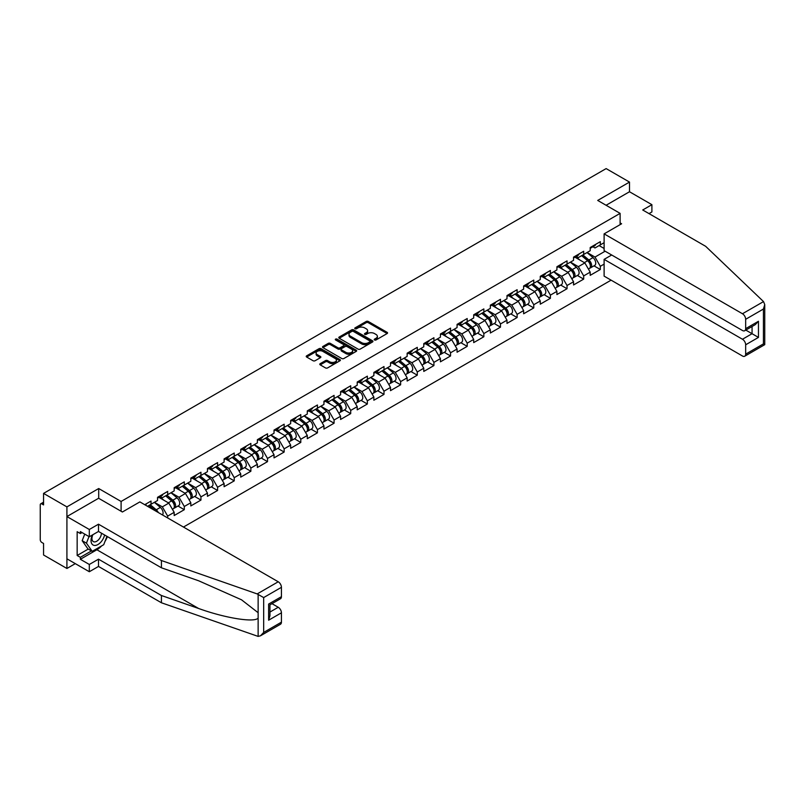 <?xml version="1.0" encoding="UTF-8"?>
<svg xmlns="http://www.w3.org/2000/svg" width="805" height="805" viewBox="0 0 805 805"><rect width="100%" height="100%" fill="white"/><g stroke="black" fill="none" stroke-linecap="round" stroke-linejoin="round"><path stroke-width="1.21" d="M374.536 339.972A1.036 0.594 0 0 0 375.995 339.972L387.125 333.552A1.479 0.855 0 0 0 387.557 332.948A1.479 0.855 0 0 0 387.125 332.344L368.277 321.467A1.479 0.855 0 0 0 366.184 321.467L355.055 327.887A1.036 0.594 0 0 0 356.524 328.732L357.963 327.897A4.739 2.737 0 0 1 364.665 327.897L366.235 328.802A4.739 2.737 0 0 1 367.623 330.744A4.739 2.737 0 0 1 366.235 332.676L364.796 333.512A1.036 0.594 0 0 0 366.265 334.357L367.704 333.522A4.739 2.737 0 0 1 374.406 333.522L375.975 334.427A4.739 2.737 0 0 1 377.364 336.359A4.739 2.737 0 0 1 375.975 338.301L374.536 339.126A1.036 0.594 0 0 0 374.536 339.972L374.536 339.126M320.219 363.659A1.479 0.855 0 0 0 319.786 364.263A1.479 0.855 0 0 0 320.219 364.866L325.502 367.915A1.479 0.855 0 0 0 327.595 367.915L339.952 360.781A1.479 0.855 0 0 0 340.384 360.177A1.479 0.855 0 0 0 339.952 359.573L321.104 348.696A1.479 0.855 0 0 0 319.011 348.696L306.655 355.83A1.479 0.855 0 0 0 306.222 356.434A1.479 0.855 0 0 0 306.655 357.038L313.044 360.721A1.479 0.855 0 0 0 315.137 360.721L320.43 357.672A1.479 0.855 0 0 0 320.863 357.068A1.479 0.855 0 0 0 320.43 356.464L317.261 354.633A3.965 2.284 0 0 1 316.103 353.013A3.965 2.284 0 0 1 318.549 350.9A3.965 2.284 0 0 1 322.865 351.403L335.272 358.567A3.965 2.284 0 0 1 336.43 360.177A3.965 2.284 0 0 1 333.984 362.29A3.965 2.284 0 0 1 329.668 361.797L327.595 360.6A1.479 0.855 0 0 0 325.502 360.6L320.219 363.659L320.219 364.866L325.502 361.837L325.502 360.6M98.703 488.534L66.916 506.888L43.561 493.395L606.135 168.597L629.5 182.081L597.713 200.435L620.112 213.365L121.102 501.465L98.703 488.534L98.703 498.325M358.064 349.118A1.479 0.855 0 0 0 360.167 349.118L372.514 341.984A1.479 0.855 0 0 0 372.946 341.38A1.479 0.855 0 0 0 372.514 340.777L353.667 329.899A1.479 0.855 0 0 0 351.574 329.899L339.217 337.023A1.479 0.855 0 0 0 338.784 337.637A1.479 0.855 0 0 0 339.217 338.241L358.064 349.118M336.027 340.203A1.036 0.594 0 0 1 337.074 340.344L356.213 351.393L343.876 358.517A1.479 0.855 0 0 1 341.783 358.517L322.936 347.639L328.229 344.61L328.229 343.373L322.936 346.432A1.479 0.855 0 0 0 322.503 347.036A1.479 0.855 0 0 0 322.936 347.639L322.936 346.432M328.229 344.61A1.479 0.855 0 0 1 330.322 344.61L330.322 343.373A1.479 0.855 0 0 0 328.229 343.373M330.322 343.373L337.969 347.79A1.479 0.855 0 0 0 340.062 347.79L343.564 345.768A1.479 0.855 0 0 0 343.997 345.154A1.479 0.855 0 0 0 343.564 344.55L335.605 339.962A1.036 0.594 0 0 1 337.074 339.116L356.233 350.175A1.479 0.855 0 0 1 356.665 350.779A1.479 0.855 0 0 1 356.233 351.382L356.233 350.175M121.102 511.256L121.102 501.465M183.46 527.054L611.096 280.16M620.112 213.365L620.112 224.635M147.506 506.305L151.028 504.272L151.028 501.062L144.739 504.695M151.028 504.272L157.539 500.509L157.539 497.309L167.671 491.463L167.671 494.662L174.172 490.909L174.172 487.699L184.305 481.853L184.305 485.053L190.815 481.299L190.815 478.09L200.948 472.243L200.948 475.443L207.459 471.69L207.459 468.49L217.592 462.634L217.592 465.843L224.102 462.08L224.102 458.88L234.235 453.034L234.235 456.234L240.735 452.47L240.735 449.271L250.868 443.424L250.868 446.624L257.379 442.871L257.379 439.661L267.512 433.815L267.512 437.014L274.022 433.261L274.022 430.061L284.155 424.205L284.155 427.405L290.655 423.651L290.655 420.452L300.798 414.595L300.798 417.805L307.299 414.042L307.299 410.842L317.432 404.996L317.432 408.195L323.942 404.442L323.942 401.232L334.075 395.386L334.075 398.586L340.585 394.832L340.585 391.633L350.718 385.776L350.718 388.976L357.219 385.223L357.219 382.023L367.352 376.166L367.352 379.376L373.862 375.613L373.862 372.413L383.995 366.567L383.995 369.767L390.506 366.003L390.506 362.803L400.638 356.957L400.638 360.157L407.149 356.404L407.149 353.194L417.282 347.347L417.282 350.547L423.782 346.794L423.782 343.594L433.915 337.738L433.915 340.948L440.426 337.184L440.426 333.984L450.559 328.128L450.559 331.338L457.069 327.575L457.069 324.375L467.202 318.528L467.202 321.728L473.702 317.975L473.702 314.765L483.845 308.919L483.845 312.119L490.346 308.365L490.346 305.165L500.479 299.309L500.479 302.509L506.989 298.756L506.989 295.556L517.122 289.699L517.122 292.909L523.632 289.146L523.632 285.946L533.765 280.1L533.765 283.3L540.266 279.546L540.266 276.336L550.399 270.49L550.399 273.69L556.909 269.937L556.909 266.737L567.042 260.88L567.042 264.08L573.552 260.327L573.552 257.127L583.685 251.271L583.685 254.481L590.196 250.717L590.196 247.517L600.329 241.671L600.329 244.871L604.112 242.687M604.112 264.11L600.329 266.304L594.996 257.067L587.097 252.508M593.999 265.851L600.329 269.504L600.329 266.304M600.329 269.504L590.196 275.35L590.196 272.15L583.685 275.904L578.352 266.666L570.453 262.118M577.356 275.461L583.685 279.114L583.685 275.904M583.685 279.114L573.552 284.96L573.552 281.76L567.042 285.513L561.709 276.276L553.82 271.718M560.713 285.061L567.042 288.723L567.042 285.513M567.042 288.723L556.909 294.57L556.909 291.37L550.399 295.123L545.066 285.886L537.177 281.327M544.069 294.67L550.399 298.323L550.399 295.123M550.399 298.323L540.266 304.179L540.266 300.969L533.765 304.733L528.432 295.495L520.533 290.937M527.436 304.28L533.765 307.933L533.765 304.733M533.765 307.933L523.632 313.779L523.632 310.579L517.122 314.342L511.789 305.105L503.89 300.547M510.793 313.89L517.122 317.542L517.122 314.342M517.122 317.542L506.989 323.389L506.989 320.189L500.479 323.942L495.145 314.705L487.256 310.146M494.149 323.489L500.479 327.152L500.479 323.942M500.479 327.152L490.346 332.998L490.346 329.798L483.845 333.552L478.502 324.314L470.613 319.756M477.516 333.099L483.845 336.752L483.845 333.552M483.845 336.752L473.702 342.608L473.702 339.408L467.202 343.161L461.869 333.924L453.97 329.366M460.873 342.709L467.202 346.361L467.202 343.161M467.202 346.361L457.069 352.218L457.069 349.008L450.559 352.771L445.225 343.534L437.336 338.975M444.229 352.318L450.559 355.971L450.559 352.771M450.559 355.971L440.426 361.817L440.426 358.617L433.915 362.371L428.582 353.133L420.693 348.575M427.586 361.928L433.915 365.581L433.915 362.371M433.915 365.581L423.782 371.427L423.782 368.227L417.282 371.98L411.949 362.743L404.05 358.185M410.952 371.528L417.282 375.18L417.282 371.98M417.282 375.18L407.149 381.037L407.149 377.837L400.638 381.59L395.305 372.353L387.406 367.794M394.309 381.137L400.638 384.79L400.638 381.59M400.638 384.79L390.506 390.646L390.506 387.436L383.995 391.2L378.662 381.962L370.773 377.404M377.666 390.747L383.995 394.4L383.995 391.2M383.995 394.4L373.862 400.246L373.862 397.046L367.352 400.81L362.019 391.562L354.13 387.014M361.022 400.357L367.352 404.009L367.352 400.81M367.352 404.009L357.219 409.856L357.219 406.656L350.718 410.409L345.385 401.172L337.486 396.613M344.389 409.956L350.718 413.619L350.718 410.409M350.718 413.619L340.585 419.465L340.585 416.266L334.075 420.019L328.742 410.781L320.843 406.223M327.746 419.566L334.075 423.219L334.075 420.019M334.075 423.219L323.942 429.075L323.942 425.865L317.432 429.629L312.099 420.391L304.21 415.833M311.102 429.176L317.432 432.828L317.432 429.629M317.432 432.828L307.299 438.685L307.299 435.475L300.798 439.238L295.455 430.001L287.566 425.443M294.469 438.785L300.798 442.438L300.798 439.238M300.798 442.438L290.655 448.284L290.655 445.085L284.155 448.838L278.822 439.6L270.923 435.042M277.826 448.395L284.155 452.048L284.155 448.838M284.155 452.048L274.022 457.894L274.022 454.694L267.512 458.448L262.178 449.21L254.289 444.652M261.182 457.995L267.512 461.647L267.512 458.448M267.512 461.647L257.379 467.504L257.379 464.304L250.868 468.057L245.535 458.82L237.646 454.262M244.539 467.604L250.868 471.257L250.868 468.057M250.868 471.257L240.735 477.113L240.735 473.904L234.235 477.667L228.902 468.43L221.003 463.871M227.906 477.214L234.235 480.867L234.235 477.667M234.235 480.867L224.102 486.713L224.102 483.513L217.592 487.267L212.258 478.029L204.359 473.471M211.262 486.824L217.592 490.476L217.592 487.267M217.592 490.476L207.459 496.323L207.459 493.123L200.948 496.876L195.615 487.639L187.726 483.081M194.619 496.423L200.948 500.076L200.948 496.876M200.948 500.076L190.815 505.932L190.815 502.733L184.305 506.486L178.972 497.249L171.083 492.69M177.975 506.033L184.305 509.686L184.305 506.486M184.305 509.686L174.172 515.542L174.172 512.332L167.671 516.096L162.338 506.858L154.439 502.3M167.671 517.937L167.671 516.096M160.276 496.554L162.338 497.742L167.671 494.662M162.338 506.858L168.839 503.095L158.887 497.349M174.172 512.332L168.839 503.095M176.909 486.945L178.972 488.132L184.305 485.053M178.972 497.249L185.482 493.495L175.53 487.739M190.815 502.733L185.482 493.495M193.552 477.335L195.615 478.522L200.948 475.443M195.615 487.639L202.125 483.886L192.164 478.14M207.459 493.123L202.125 483.886M210.196 467.725L212.258 468.923L217.592 465.843M212.258 478.029L218.759 474.276L208.807 468.53M224.102 483.513L218.759 474.276M226.839 458.115L228.902 459.313L234.235 456.234M228.902 468.43L235.402 464.666L225.45 458.92M240.735 473.904L235.402 464.666M243.472 448.516L245.535 449.703L250.868 446.624M245.535 458.82L252.046 455.067L242.094 449.311M257.379 464.304L252.046 455.067M260.116 438.906L262.178 440.094L267.512 437.014M262.178 449.21L268.689 445.457L258.727 439.711M274.022 454.694L268.689 445.457M276.759 429.296L278.822 430.484L284.155 427.405M278.822 439.6L285.322 435.847L275.37 430.101M290.655 445.085L285.322 435.847M293.402 419.687L295.455 420.884L300.798 417.805M295.455 430.001L301.966 426.237L292.014 420.492M307.299 435.475L301.966 426.237M310.036 410.087L312.099 411.275L317.432 408.195M312.099 420.391L318.609 416.628L308.647 410.882M323.942 425.865L318.609 416.628M326.679 400.477L328.742 401.665L334.075 398.586M328.742 410.781L335.252 407.028L325.29 401.272M340.585 416.266L335.252 407.028M343.322 390.868L345.385 392.055L350.718 388.976M345.385 401.172L351.886 397.418L341.934 391.673M357.219 406.656L351.886 397.418M359.956 381.258L362.019 382.456L367.352 379.376M362.019 391.562L368.529 387.809L358.577 382.063M373.862 397.046L368.529 387.809M376.599 371.658L378.662 372.846L383.995 369.767M378.662 381.962L385.172 378.199L375.211 372.453M390.506 387.436L385.172 378.199M393.243 362.049L395.305 363.236L400.638 360.157M395.305 372.353L401.806 368.599L391.854 362.844M407.149 377.837L401.806 368.599M409.886 352.439L411.949 353.626L417.282 350.547M411.949 362.743L418.449 358.99L408.497 353.244M423.782 368.227L418.449 358.99M426.519 342.829L428.582 344.027L433.915 340.948M428.582 353.133L435.092 349.38L425.141 343.634M440.426 358.617L435.092 349.38M443.163 333.22L445.225 334.417L450.559 331.338M445.225 343.534L451.736 339.77L441.774 334.025M457.069 349.008L451.736 339.77M459.806 323.62L461.869 324.807L467.202 321.728M461.869 333.924L468.369 330.161L458.417 324.415M473.702 339.408L468.369 330.161M476.449 314.01L478.502 315.198L483.845 312.119M478.502 324.314L485.013 320.561L475.061 314.805M490.346 329.798L485.013 320.561M493.083 304.401L495.145 305.588L500.479 302.509M495.145 314.705L501.656 310.951L491.694 305.206M506.989 320.189L501.656 310.951M509.726 294.791L511.789 295.988L517.122 292.909M511.789 305.105L518.299 301.342L508.337 295.596M523.632 310.579L518.299 301.342M526.369 285.191L528.432 286.379L533.765 283.3M528.432 295.495L534.933 291.732L524.981 285.986M540.266 300.969L534.933 291.732M543.003 275.582L545.066 276.769L550.399 273.69M545.066 285.886L551.576 282.132L541.624 276.377M556.909 291.37L551.576 282.132M559.646 265.972L561.709 267.159L567.042 264.08M561.709 276.276L568.219 272.523L558.257 266.777M573.552 281.76L568.219 272.523M576.289 256.362L578.352 257.56L583.685 254.481M578.352 266.666L584.853 262.913L574.901 257.167M590.196 272.15L584.853 262.913M592.933 246.763L594.996 247.95L600.329 244.871M594.996 257.067L605.129 251.21M599.101 245.575L604.112 248.473M649.021 213.617L651.899 211.946L651.899 204.681L629.5 191.751L629.5 182.081M66.916 506.888L66.916 568.471L43.561 554.987L43.561 543.466L41.85 542.479A2.264 1.308 -120 0 1 40.25 539.712L40.25 504.856A2.264 1.308 -120 0 1 40.723 503.819A2.264 1.308 -120 0 1 41.85 503.93L43.561 504.916L43.561 493.395M66.916 568.471L75.288 563.641M374.949 340.123L375.975 339.529A4.739 2.737 0 0 0 377.364 337.597L377.364 336.359M367.623 330.744L367.623 331.972A4.739 2.737 0 0 1 366.235 333.904L365.208 334.498M387.125 332.344L387.125 333.552L368.277 322.694A1.479 0.855 0 0 0 366.184 322.694L355.468 328.873M372.514 340.777L372.514 341.984L353.667 331.127A1.479 0.855 0 0 0 351.574 331.127L339.237 338.251M369.898 341.803A1.036 0.594 0 0 0 369.898 340.958L353.355 331.408A1.036 0.594 0 0 0 351.886 331.408L350.376 332.284A4.739 2.737 0 0 0 348.988 334.216A4.739 2.737 0 0 0 350.376 336.148L361.676 342.678A4.739 2.737 0 0 0 368.378 342.678L369.898 341.803L369.898 343.031A1.036 0.594 0 0 0 370.199 342.608L370.199 341.38M348.988 334.216L348.988 335.454A4.739 2.737 0 0 0 350.376 337.386L350.376 336.148M369.898 343.031L368.378 343.916A4.739 2.737 0 0 1 361.676 343.916L350.376 337.386M330.322 344.61L337.969 349.018A1.479 0.855 0 0 0 340.062 349.018L343.564 346.995A1.479 0.855 0 0 0 343.997 346.392L343.997 345.154M345.898 352.369A3.965 2.284 0 0 0 350.215 352.862A3.965 2.284 0 0 0 352.66 350.749A3.965 2.284 0 0 0 351.493 349.129L347.126 346.613A1.479 0.855 0 0 0 345.033 346.613L341.521 348.635A1.479 0.855 0 0 0 341.089 349.239A1.479 0.855 0 0 0 341.521 349.843L345.898 352.369L345.898 353.596A3.965 2.284 0 0 0 350.215 354.099A3.965 2.284 0 0 0 352.66 351.986L352.66 350.749M341.089 349.239L341.089 350.467A1.479 0.855 0 0 0 341.521 351.071L341.521 349.843M345.898 353.596L341.521 351.071M336.43 360.177L336.43 361.415A3.965 2.284 0 0 1 333.984 363.528A3.965 2.284 0 0 1 329.668 363.025L327.595 361.837A1.479 0.855 0 0 0 325.502 361.837M316.103 353.013L316.103 354.25A3.965 2.284 0 0 0 317.261 355.87L317.261 354.633M320.41 357.682L317.261 355.87M339.931 360.801L321.104 349.923A1.479 0.855 0 0 0 319.011 349.923L306.675 357.048M588.918 261.685L588.173 261.253M589.874 268.035A4.981 2.878 -120 0 0 590.598 267.813A4.981 2.878 -120 0 0 591.494 264.332A4.981 2.878 -120 0 0 588.898 259.995L582.901 254.933M590.598 267.813L594.704 265.439A4.981 2.878 -120 0 0 595.599 261.957A4.981 2.878 -120 0 0 593.013 257.62L587.006 252.559M581.743 255.598L588.586 261.373A3.019 1.741 60 0 1 590.216 265.097M588.415 269.071L589.32 268.548A4.981 2.878 -120 0 0 590.216 265.066A4.981 2.878 -120 0 0 587.62 260.729L581.623 255.668M579.892 260.045L575.837 256.624M591.524 246.743A4.981 2.878 60 0 1 590.598 248.101A4.981 2.878 60 0 1 590.196 248.272M595.63 244.378A4.981 2.878 60 0 1 594.704 245.736L590.598 248.101M92.374 534.993A9.801 5.665 120 0 0 94.497 545.448A9.801 5.665 120 0 0 104.6 534.983M92.897 534.691A6.712 3.874 120 0 0 93.34 541.594A6.712 3.874 120 0 0 94.326 541.896A6.712 3.874 120 0 0 101.44 533.162M106.954 536.351L103.714 544.703L92.203 551.355L87.936 548.889L82.17 540.698L84.736 534.107M92.203 551.355L86.447 543.154L89.003 536.573M82.17 540.698L86.447 543.154M763.522 301.593L764.75 304.582L763.422 309.04L745.661 319.293A4.528 2.616 -120 0 0 742.462 313.749L763.522 301.593L705.663 246.32L642.722 209.984L651.899 204.681M611.689 255.004L604.112 259.371L604.112 276.125L742.462 356.001A4.528 2.616 -120 0 0 744.726 356.223A4.528 2.616 -120 0 0 745.661 354.15L745.661 344.792A4.528 2.616 -120 0 0 742.462 339.247L752.061 333.703L758.461 337.406L745.661 344.792M604.112 259.371L742.462 339.247M620.112 222.915L621.601 223.78L604.112 233.873L604.112 250.627L742.462 330.503A4.528 2.616 -120 0 0 744.726 330.724A4.528 2.616 -120 0 0 745.661 328.661L745.661 319.293M604.112 233.873L742.462 313.749M629.5 191.751L606.085 205.265M745.812 330.1L752.061 333.703L752.061 326.488M745.661 328.661L758.461 321.265L755.261 324.646L744.726 330.724M745.661 354.15L763.422 343.896L764.096 344.288M101.591 545.931A16.975 9.801 -60 0 1 96.892 549.755L80.359 559.294L89.315 564.466L98.492 559.173L161.433 595.509L161.433 602.774L258.133 636.403L260.468 635.809L263.668 632.428L281.428 622.174A4.528 2.616 60 0 1 280.492 624.247L260.468 635.809M161.433 595.509L198.624 608.489C225.048 618.089 254.662 622.859 258.133 618.069L258.133 612.706L241.51 599.795L198.624 580.767L161.433 567.797L98.492 531.461L89.315 536.754L80.359 531.582L80.359 533.554L77.159 531.702L77.159 555.48L80.359 557.322L91.458 550.922M89.315 564.466L89.315 571.731L66.916 558.801L66.916 516.558L98.602 498.265L122.39 512L139.879 501.897L278.228 581.774A4.528 2.616 60 0 1 281.428 587.318L281.428 596.676A4.528 2.616 60 0 1 280.492 598.749L269.957 604.837L269.957 615.745L268.629 620.202L268.629 604.072C270.359 605.068 270.359 605.068 268.629 604.072L281.428 596.676M98.492 559.173L98.492 566.438L89.315 571.731M161.433 602.774L98.492 566.438M281.428 587.318L263.668 597.572L257.177 593.929L161.433 560.532L98.492 524.196L89.315 529.489L89.315 536.754M89.315 529.489L66.916 516.558M80.359 559.294L80.359 557.322M98.492 524.196L98.492 531.461M161.433 560.532L161.433 567.797M269.957 612.052L278.228 607.272A4.528 2.616 60 0 1 281.428 612.816L281.428 622.174M278.228 607.272L271.979 603.659M107.377 536.583A16.975 9.801 -60 0 1 104.962 541.483M82.07 532.568L80.359 533.554M77.159 555.48L88.258 549.07M572.285 271.295L571.53 270.862M573.24 277.645A4.981 2.878 -120 0 0 573.955 277.413A4.981 2.878 -120 0 0 574.851 273.942A4.981 2.878 -120 0 0 572.264 269.605L566.257 264.533M573.955 277.413L578.071 275.048A4.981 2.878 -120 0 0 578.956 271.567A4.981 2.878 -120 0 0 576.37 267.23L570.363 262.168M565.1 265.207L571.952 270.983A3.019 1.741 60 0 1 573.583 274.696M571.771 278.681L572.677 278.158A4.981 2.878 -120 0 0 573.573 274.676A4.981 2.878 -120 0 0 570.987 270.339L564.979 265.278M563.248 269.655L559.193 266.234M555.641 280.905L554.897 280.472M556.597 287.254A4.981 2.878 -120 0 0 557.322 287.023A4.981 2.878 -120 0 0 558.217 283.551A4.981 2.878 -120 0 0 555.621 279.214L549.614 274.143M557.322 287.023L561.427 284.658A4.981 2.878 -120 0 0 562.323 281.176A4.981 2.878 -120 0 0 559.727 276.84L553.719 271.778M548.457 274.817L555.309 280.593A3.019 1.741 60 0 1 556.939 284.306M555.128 288.291L556.044 287.767A4.981 2.878 -120 0 0 556.929 284.286A4.981 2.878 -120 0 0 554.343 279.949L548.336 274.887M546.605 279.255L542.55 275.843M538.998 290.514L538.253 290.082M539.954 296.854A4.981 2.878 -120 0 0 540.678 296.632A4.981 2.878 -120 0 0 541.574 293.151A4.981 2.878 -120 0 0 538.978 288.814L532.98 283.752M540.678 296.632L544.784 294.258A4.981 2.878 -120 0 0 545.679 290.786A4.981 2.878 -120 0 0 543.083 286.449L537.086 281.378M531.823 284.417L538.666 290.202A3.019 1.741 60 0 1 540.296 293.916M538.495 297.89L539.4 297.367A4.981 2.878 -120 0 0 540.296 293.895A4.981 2.878 -120 0 0 537.7 289.559L531.692 284.487M529.962 288.864L525.917 285.453M522.354 300.114L521.61 299.691M523.31 306.464A4.981 2.878 -120 0 0 524.035 306.242A4.981 2.878 -120 0 0 524.93 302.761A4.981 2.878 -120 0 0 522.344 298.424L516.337 293.362M524.035 306.242L528.14 303.867A4.981 2.878 -120 0 0 529.036 300.386A4.981 2.878 -120 0 0 526.45 296.049L520.443 290.987M515.18 294.026L522.032 299.802A3.019 1.741 60 0 1 523.653 303.525M521.851 307.5L522.757 306.977A4.981 2.878 -120 0 0 523.653 303.505A4.981 2.878 -120 0 0 521.056 299.168L515.059 294.097M513.328 298.474L509.273 295.053M505.721 309.724L504.977 309.291M506.677 316.073A4.981 2.878 -120 0 0 507.402 315.852A4.981 2.878 -120 0 0 508.287 312.37A4.981 2.878 -120 0 0 505.701 308.033L499.694 302.972M507.402 315.852L511.507 313.477A4.981 2.878 -120 0 0 512.403 309.995A4.981 2.878 -120 0 0 509.807 305.659L503.799 300.597M498.537 303.636L505.389 309.412A3.019 1.741 60 0 1 507.019 313.125M505.208 317.11L506.114 316.586A4.981 2.878 -120 0 0 507.009 313.105A4.981 2.878 -120 0 0 504.423 308.768L498.416 303.706M496.685 308.084L492.63 304.662M574.891 256.352A4.981 2.878 60 0 1 573.955 257.711A4.981 2.878 60 0 1 573.552 257.882M578.996 253.978A4.981 2.878 60 0 1 578.071 255.336L573.955 257.711M558.247 265.962A4.981 2.878 60 0 1 557.322 267.32A4.981 2.878 60 0 1 556.909 267.481M562.353 263.587A4.981 2.878 60 0 1 561.427 264.946L557.322 267.32M541.604 275.572A4.981 2.878 60 0 1 540.678 276.92A4.981 2.878 60 0 1 540.266 277.091M545.71 273.197A4.981 2.878 60 0 1 544.784 274.555L540.678 276.92M524.961 285.171A4.981 2.878 60 0 1 524.035 286.53A4.981 2.878 60 0 1 523.632 286.701M529.066 282.807A4.981 2.878 60 0 1 528.14 284.165L524.035 286.53M508.327 294.781A4.981 2.878 60 0 1 507.402 296.139A4.981 2.878 60 0 1 506.989 296.31M512.433 292.416A4.981 2.878 60 0 1 511.507 293.765L507.402 296.139M489.078 319.333L488.333 318.901M490.034 325.683A4.981 2.878 -120 0 0 490.758 325.451A4.981 2.878 -120 0 0 491.654 321.98A4.981 2.878 -120 0 0 489.058 317.643L483.05 312.571M490.758 325.451L494.864 323.087A4.981 2.878 -120 0 0 495.759 319.605A4.981 2.878 -120 0 0 493.163 315.268L487.166 310.207M481.903 313.246L488.746 319.022A3.019 1.741 60 0 1 490.376 322.735M488.565 326.719L489.48 326.196A4.981 2.878 -120 0 0 490.376 322.714A4.981 2.878 -120 0 0 487.78 318.377L481.772 313.316M480.042 317.693L475.997 314.272M491.684 304.391A4.981 2.878 60 0 1 490.758 305.749A4.981 2.878 60 0 1 490.346 305.92M495.789 302.016A4.981 2.878 60 0 1 494.864 303.374L490.758 305.749M472.434 328.943L471.69 328.51M473.39 335.283A4.981 2.878 -120 0 0 474.115 335.061A4.981 2.878 -120 0 0 475.01 331.579A4.981 2.878 -120 0 0 472.414 327.243L466.417 322.181M474.115 335.061L478.22 332.686A4.981 2.878 -120 0 0 479.116 329.215A4.981 2.878 -120 0 0 476.52 324.878L470.523 319.806M465.26 322.845L472.102 328.631A3.019 1.741 60 0 1 473.732 332.344M471.931 336.329L472.837 335.806A4.981 2.878 -120 0 0 473.732 332.324A4.981 2.878 -120 0 0 471.136 327.987L465.139 322.916M463.398 327.293L459.353 323.882M475.041 314A4.981 2.878 60 0 1 474.115 315.359A4.981 2.878 60 0 1 473.702 315.52M479.146 311.626A4.981 2.878 60 0 1 478.22 312.984L474.115 315.359M455.801 338.543L455.046 338.12M456.747 344.892A4.981 2.878 -120 0 0 457.471 344.671A4.981 2.878 -120 0 0 458.367 341.189A4.981 2.878 -120 0 0 455.781 336.852L449.774 331.791M457.471 344.671L461.577 342.296A4.981 2.878 -120 0 0 462.473 338.825A4.981 2.878 -120 0 0 459.886 334.488L453.879 329.416M448.616 332.455L455.469 338.231A3.019 1.741 60 0 1 457.099 341.954M455.288 345.929L456.194 345.405A4.981 2.878 -120 0 0 457.089 341.934A4.981 2.878 -120 0 0 454.493 337.597L448.496 332.525M446.765 336.903L442.71 333.481M458.397 323.61A4.981 2.878 60 0 1 457.471 324.958A4.981 2.878 60 0 1 457.069 325.129M462.513 321.235A4.981 2.878 60 0 1 461.577 322.594L457.471 324.958M439.158 348.152L438.413 347.72M440.114 354.502A4.981 2.878 -120 0 0 440.838 354.281A4.981 2.878 -120 0 0 441.734 350.799A4.981 2.878 -120 0 0 439.138 346.462L433.13 341.401M440.838 354.281L444.944 351.906A4.981 2.878 -120 0 0 445.839 348.424A4.981 2.878 -120 0 0 443.243 344.087L437.236 339.026M431.973 342.065L438.826 347.841A3.019 1.741 60 0 1 440.456 351.564M438.645 355.538L439.55 355.015A4.981 2.878 -120 0 0 440.446 351.533A4.981 2.878 -120 0 0 437.86 347.197L431.852 342.135M430.122 346.512L426.066 343.091M441.764 333.21A4.981 2.878 60 0 1 440.838 334.568A4.981 2.878 60 0 1 440.426 334.739M445.869 330.845A4.981 2.878 60 0 1 444.944 332.193L440.838 334.568M422.514 357.762L421.77 357.329M423.47 364.112A4.981 2.878 -120 0 0 424.195 363.88A4.981 2.878 -120 0 0 425.09 360.409A4.981 2.878 -120 0 0 422.494 356.072L416.497 351M424.195 363.88L428.3 361.515A4.981 2.878 -120 0 0 429.196 358.034A4.981 2.878 -120 0 0 426.6 353.697L420.602 348.635M415.34 351.674L422.182 357.45A3.019 1.741 60 0 1 423.812 361.163M422.011 365.148L422.917 364.625A4.981 2.878 -120 0 0 423.812 361.143A4.981 2.878 -120 0 0 421.216 356.806L415.209 351.745M413.478 356.122L409.433 352.701M425.121 342.819A4.981 2.878 60 0 1 424.195 344.178A4.981 2.878 60 0 1 423.782 344.349M429.226 340.445A4.981 2.878 60 0 1 428.3 341.803L424.195 344.178M405.871 367.372L405.126 366.939M406.827 373.711A4.981 2.878 -120 0 0 407.551 373.49A4.981 2.878 -120 0 0 408.447 370.008A4.981 2.878 -120 0 0 405.851 365.681L399.854 360.61M407.551 373.49L411.657 371.125A4.981 2.878 -120 0 0 412.552 367.644A4.981 2.878 -120 0 0 409.966 363.307L403.959 358.245M398.696 361.274L405.539 367.06A3.019 1.741 60 0 1 407.169 370.773M405.368 374.758L406.273 374.234A4.981 2.878 -120 0 0 407.169 370.753A4.981 2.878 -120 0 0 404.573 366.416L398.576 361.354M396.845 365.722L392.79 362.31M408.477 352.429A4.981 2.878 60 0 1 407.551 353.787A4.981 2.878 60 0 1 407.149 353.948M412.583 350.054A4.981 2.878 60 0 1 411.657 351.413L407.551 353.787M389.238 376.982L388.483 376.549M390.194 383.321A4.981 2.878 -120 0 0 390.908 383.1A4.981 2.878 -120 0 0 391.804 379.618A4.981 2.878 -120 0 0 389.218 375.281L383.21 370.22M390.908 383.1L395.024 380.725A4.981 2.878 -120 0 0 395.909 377.253A4.981 2.878 -120 0 0 393.323 372.916L387.316 367.845M382.053 370.884L388.906 376.66A3.019 1.741 60 0 1 390.536 380.383M388.724 384.357L389.63 383.834A4.981 2.878 -120 0 0 390.526 380.363A4.981 2.878 -120 0 0 387.93 376.026L381.932 370.954M380.202 375.331L376.146 371.92M391.844 362.039A4.981 2.878 60 0 1 390.908 363.387A4.981 2.878 60 0 1 390.506 363.558M395.949 359.664A4.981 2.878 60 0 1 395.024 361.022L390.908 363.387M372.594 386.581L371.85 386.148M373.55 392.931A4.981 2.878 -120 0 0 374.275 392.709A4.981 2.878 -120 0 0 375.17 389.228A4.981 2.878 -120 0 0 372.574 384.891L366.567 379.829M374.275 392.709L378.38 390.334A4.981 2.878 -120 0 0 379.276 386.853A4.981 2.878 -120 0 0 376.68 382.516L370.672 377.454M365.41 380.493L372.262 386.269A3.019 1.741 60 0 1 373.892 389.992M372.081 393.967L372.997 393.444A4.981 2.878 -120 0 0 373.882 389.962A4.981 2.878 -120 0 0 371.296 385.625L365.289 380.564M363.558 384.941L359.503 381.52M375.2 371.638A4.981 2.878 60 0 1 374.275 372.997A4.981 2.878 60 0 1 373.862 373.168M379.306 369.274A4.981 2.878 60 0 1 378.38 370.632L374.275 372.997M355.951 396.191L355.206 395.758M356.907 402.54A4.981 2.878 -120 0 0 357.631 402.309A4.981 2.878 -120 0 0 358.527 398.837A4.981 2.878 -120 0 0 355.931 394.5L349.934 389.429M357.631 402.309L361.737 399.944A4.981 2.878 -120 0 0 362.632 396.463A4.981 2.878 -120 0 0 360.036 392.126L354.039 387.064M348.776 390.103L355.619 395.879A3.019 1.741 60 0 1 357.249 399.592M355.448 403.577L356.353 403.053A4.981 2.878 -120 0 0 357.249 399.572A4.981 2.878 -120 0 0 354.653 395.235L348.646 390.173M346.915 394.551L342.87 391.129M358.557 381.248A4.981 2.878 60 0 1 357.631 382.606A4.981 2.878 60 0 1 357.219 382.778M362.663 378.883A4.981 2.878 60 0 1 361.737 380.232L357.631 382.606M339.308 405.8L338.563 405.368M340.263 412.15A4.981 2.878 -120 0 0 340.988 411.919A4.981 2.878 -120 0 0 341.884 408.447A4.981 2.878 -120 0 0 339.297 404.11L333.29 399.039M340.988 411.919L345.093 409.554A4.981 2.878 -120 0 0 345.989 406.072A4.981 2.878 -120 0 0 343.403 401.735L337.396 396.674M332.133 399.713L338.986 405.489A3.019 1.741 60 0 1 340.606 409.202M338.804 413.186L339.71 412.663A4.981 2.878 -120 0 0 340.606 409.182A4.981 2.878 -120 0 0 338.009 404.845L332.012 399.783M330.281 404.15L326.226 400.739M341.914 390.858A4.981 2.878 60 0 1 340.988 392.216A4.981 2.878 60 0 1 340.585 392.377M346.019 388.483A4.981 2.878 60 0 1 345.093 389.841L340.988 392.216M322.674 415.41L321.93 414.978M323.63 421.75A4.981 2.878 -120 0 0 324.355 421.528A4.981 2.878 -120 0 0 325.24 418.047A4.981 2.878 -120 0 0 322.654 413.71L316.647 408.648M324.355 421.528L328.46 419.153A4.981 2.878 -120 0 0 329.356 415.682A4.981 2.878 -120 0 0 326.76 411.345L320.752 406.273M315.49 409.312L322.342 415.098A3.019 1.741 60 0 1 323.972 418.811M322.161 422.786L323.067 422.263A4.981 2.878 -120 0 0 323.962 418.791A4.981 2.878 -120 0 0 321.376 414.454L315.369 409.383M313.638 413.76L309.583 410.349M325.28 400.467A4.981 2.878 60 0 1 324.355 401.816A4.981 2.878 60 0 1 323.942 401.987M329.386 398.093A4.981 2.878 60 0 1 328.46 399.451L324.355 401.816M306.031 425.01L305.286 424.587M306.987 431.359A4.981 2.878 -120 0 0 307.711 431.138A4.981 2.878 -120 0 0 308.607 427.656A4.981 2.878 -120 0 0 306.011 423.319L300.003 418.258M307.711 431.138L311.817 428.763A4.981 2.878 -120 0 0 312.712 425.282A4.981 2.878 -120 0 0 310.116 420.945L304.119 415.883M298.856 418.922L305.699 424.698A3.019 1.741 60 0 1 307.329 428.421M305.518 432.396L306.433 431.872A4.981 2.878 -120 0 0 307.319 428.401A4.981 2.878 -120 0 0 304.733 424.064L298.725 418.992M296.995 423.37L292.95 419.948M308.637 410.067A4.981 2.878 60 0 1 307.711 411.425A4.981 2.878 60 0 1 307.299 411.597M312.743 407.702A4.981 2.878 60 0 1 311.817 409.061L307.711 411.425M289.387 434.62L288.643 434.187M290.343 440.969A4.981 2.878 -120 0 0 291.068 440.748A4.981 2.878 -120 0 0 291.963 437.266A4.981 2.878 -120 0 0 289.367 432.929L283.37 427.868M291.068 440.748L295.173 438.373A4.981 2.878 -120 0 0 296.069 434.891A4.981 2.878 -120 0 0 293.473 430.554L287.476 425.493M282.213 428.532L289.055 434.308A3.019 1.741 60 0 1 290.686 438.031M288.884 442.005L289.79 441.482A4.981 2.878 -120 0 0 290.686 438A4.981 2.878 -120 0 0 288.089 433.664L282.082 428.602M280.351 432.979L276.306 429.558M291.994 419.677A4.981 2.878 60 0 1 291.068 421.035A4.981 2.878 60 0 1 290.655 421.206M296.099 417.312A4.981 2.878 60 0 1 295.173 418.66L291.068 421.035M272.754 444.229L271.999 443.797M273.7 450.579A4.981 2.878 -120 0 0 274.425 450.347A4.981 2.878 -120 0 0 275.32 446.876A4.981 2.878 -120 0 0 272.734 442.539L266.727 437.467M274.425 450.347L278.53 447.983A4.981 2.878 -120 0 0 279.426 444.501A4.981 2.878 -120 0 0 276.84 440.164L270.832 435.103M265.57 438.141L272.422 443.917A3.019 1.741 60 0 1 274.052 447.63M272.241 451.615L273.147 451.092A4.981 2.878 -120 0 0 274.042 447.61A4.981 2.878 -120 0 0 271.446 443.273L265.449 438.212M263.718 442.589L259.663 439.168M275.35 429.286A4.981 2.878 60 0 1 274.425 430.645A4.981 2.878 60 0 1 274.022 430.816M279.466 426.912A4.981 2.878 60 0 1 278.53 428.27L274.425 430.645M256.111 453.839L255.366 453.406M257.067 460.178A4.981 2.878 -120 0 0 257.791 459.957A4.981 2.878 -120 0 0 258.687 456.475A4.981 2.878 -120 0 0 256.091 452.138L250.083 447.077M257.791 459.957L261.897 457.582A4.981 2.878 -120 0 0 262.792 454.111A4.981 2.878 -120 0 0 260.196 449.774L254.189 444.702M248.926 447.741L255.779 453.527A3.019 1.741 60 0 1 257.409 457.24M255.598 461.225L256.503 460.702A4.981 2.878 -120 0 0 257.399 457.22A4.981 2.878 -120 0 0 254.813 452.883L248.805 447.822M247.075 452.189L243.019 448.777M258.717 438.896A4.981 2.878 60 0 1 257.791 440.255A4.981 2.878 60 0 1 257.379 440.416M262.822 436.521A4.981 2.878 60 0 1 261.897 437.88L257.791 440.255M239.467 463.449L238.723 463.016M240.423 469.788A4.981 2.878 -120 0 0 241.148 469.567A4.981 2.878 -120 0 0 242.043 466.085A4.981 2.878 -120 0 0 239.447 461.748L233.45 456.687M241.148 469.567L245.253 467.192A4.981 2.878 -120 0 0 246.149 463.72A4.981 2.878 -120 0 0 243.553 459.383L237.556 454.312M232.293 457.351L239.135 463.127A3.019 1.741 60 0 1 240.765 466.85M238.964 470.824L239.87 470.301A4.981 2.878 -120 0 0 240.765 466.83A4.981 2.878 -120 0 0 238.169 462.493L232.162 457.421M230.431 461.798L226.386 458.377M242.074 448.506A4.981 2.878 60 0 1 241.148 449.854A4.981 2.878 60 0 1 240.735 450.025M246.179 446.131A4.981 2.878 60 0 1 245.253 447.489L241.148 449.854M222.824 473.048L222.079 472.616M223.78 479.398A4.981 2.878 -120 0 0 224.504 479.176A4.981 2.878 -120 0 0 225.4 475.695A4.981 2.878 -120 0 0 222.804 471.358L216.807 466.296M224.504 479.176L228.61 476.802A4.981 2.878 -120 0 0 229.506 473.32A4.981 2.878 -120 0 0 226.919 468.983L220.912 463.922M215.649 466.96L222.492 472.736A3.019 1.741 60 0 1 224.122 476.459M222.321 480.434L223.227 479.911A4.981 2.878 -120 0 0 224.122 476.429A4.981 2.878 -120 0 0 221.526 472.092L215.529 467.031M213.798 471.408L209.743 467.987M225.43 458.105A4.981 2.878 60 0 1 224.504 459.464A4.981 2.878 60 0 1 224.102 459.635M229.536 455.741A4.981 2.878 60 0 1 228.61 457.089L224.504 459.464M206.191 482.658L205.436 482.225M207.147 489.007A4.981 2.878 -120 0 0 207.861 488.776A4.981 2.878 -120 0 0 208.757 485.304A4.981 2.878 -120 0 0 206.171 480.967L200.163 475.896M207.861 488.776L211.977 486.411A4.981 2.878 -120 0 0 212.862 482.93A4.981 2.878 -120 0 0 210.276 478.593L204.269 473.531M199.006 476.57L205.859 482.346A3.019 1.741 60 0 1 207.489 486.059M205.678 490.044L206.583 489.521A4.981 2.878 -120 0 0 207.479 486.039A4.981 2.878 -120 0 0 204.883 481.702L198.885 476.641M197.155 481.018L193.099 477.596M208.797 467.715A4.981 2.878 60 0 1 207.861 469.074A4.981 2.878 60 0 1 207.459 469.245M212.902 465.34A4.981 2.878 60 0 1 211.977 466.699L207.861 469.074M189.547 492.268L188.803 491.835M190.503 498.617A4.981 2.878 -120 0 0 191.228 498.386A4.981 2.878 -120 0 0 192.123 494.914A4.981 2.878 -120 0 0 189.527 490.577L183.52 485.506M191.228 498.386L195.333 496.021A4.981 2.878 -120 0 0 196.229 492.539A4.981 2.878 -120 0 0 193.633 488.202L187.625 483.141M182.363 486.18L189.215 491.956A3.019 1.741 60 0 1 190.845 495.669M189.034 499.653L189.94 499.13A4.981 2.878 -120 0 0 190.835 495.649A4.981 2.878 -120 0 0 188.249 491.312L182.242 486.25M180.511 490.617L176.456 487.206M192.154 477.325A4.981 2.878 60 0 1 191.228 478.683A4.981 2.878 60 0 1 190.815 478.844M196.259 474.95A4.981 2.878 60 0 1 195.333 476.308L191.228 478.683M172.904 501.877L172.159 501.445M173.86 508.217A4.981 2.878 -120 0 0 174.584 507.995A4.981 2.878 -120 0 0 175.48 504.514A4.981 2.878 -120 0 0 172.884 500.177L166.887 495.115M174.584 507.995L178.69 505.621A4.981 2.878 -120 0 0 179.585 502.149A4.981 2.878 -120 0 0 176.989 497.812L170.992 492.741M165.729 495.779L172.572 501.555A3.019 1.741 60 0 1 174.202 505.278M172.401 509.253L173.306 508.73A4.981 2.878 -120 0 0 174.202 505.258A4.981 2.878 -120 0 0 171.606 500.921L165.599 495.85M163.868 500.227L159.823 496.816M175.51 486.934A4.981 2.878 60 0 1 174.584 488.283A4.981 2.878 60 0 1 174.172 488.454M179.616 484.56A4.981 2.878 60 0 1 178.69 485.918L174.584 488.283M158.293 512.523A4.981 2.878 -120 0 0 156.251 509.786L150.243 504.725M162.439 514.918A4.981 2.878 -120 0 0 160.356 507.412L154.349 502.35M149.086 505.389L155.929 511.165M155.224 510.752A4.981 2.878 -120 0 0 154.963 510.531L148.965 505.46M158.867 496.534A4.981 2.878 60 0 1 157.941 497.893A4.981 2.878 60 0 1 157.539 498.064M162.972 494.169A4.981 2.878 60 0 1 162.047 495.528L157.941 497.893M146.339 503.779A4.981 2.878 60 0 1 145.443 505.107M43.561 502.944L41.85 503.93M375.975 339.529L375.975 338.301M364.796 334.357L364.796 333.512M366.235 333.904L366.235 332.676M355.055 328.732L355.055 327.887M366.184 322.694L366.184 321.467M368.277 322.694L368.277 321.467M339.217 338.241L339.217 337.023M351.574 331.127L351.574 329.899M353.667 331.127L353.667 329.899M361.676 343.916L361.676 342.678M368.378 343.916L368.378 342.678M337.969 349.018L337.969 347.79M340.062 349.018L340.062 347.79M343.564 346.995L343.564 345.768M337.074 340.344L337.074 339.116M327.595 361.837L327.595 360.6M329.668 363.025L329.668 361.797M320.43 357.672L320.43 356.464M306.655 357.038L306.655 355.83M319.011 349.923L319.011 348.696M321.104 349.923L321.104 348.696M339.952 360.781L339.952 359.573M588.898 259.995L593.013 257.62M584.35 262.621L587.62 260.729M763.422 343.896L763.422 309.04M758.461 321.265L758.461 337.406M258.133 636.403L258.133 618.069M258.133 612.706L258.133 594.372M263.668 597.572L263.668 632.428M281.428 612.816L268.629 620.202M257.177 593.929L278.228 581.774M96.892 549.755L198.624 608.489M572.264 269.605L576.37 267.23M567.716 272.231L570.987 270.339M555.621 279.214L559.727 276.84M551.073 281.841L554.343 279.949M538.978 288.814L543.083 286.449M534.429 291.44L537.7 289.559M522.344 298.424L526.45 296.049M517.786 301.05L521.056 299.168M505.701 308.033L509.807 305.659M501.153 310.66L504.423 308.768M489.058 317.643L493.163 315.268M484.509 320.269L487.78 318.377M472.414 327.243L476.52 324.878M467.866 329.869L471.136 327.987M455.781 336.852L459.886 334.488M451.223 339.479L454.493 337.597M439.138 346.462L443.243 344.087M434.589 349.088L437.86 347.197M422.494 356.072L426.6 353.697M417.946 358.698L421.216 356.806M405.851 365.681L409.966 363.307M401.303 368.308L404.573 366.416M389.218 375.281L393.323 372.916M384.669 377.907L387.93 376.026M372.574 384.891L376.68 382.516M368.026 387.517L371.296 385.625M355.931 394.5L360.036 392.126M351.382 397.127L354.653 395.235M339.297 404.11L343.403 401.735M334.739 406.736L338.009 404.845M322.654 413.71L326.76 411.345M318.106 416.336L321.376 414.454M306.011 423.319L310.116 420.945M301.462 425.946L304.733 424.064M289.367 432.929L293.473 430.554M284.819 435.555L288.089 433.664M272.734 442.539L276.84 440.164M268.176 445.165L271.446 443.273M256.091 452.138L260.196 449.774M251.542 454.775L254.813 452.883M239.447 461.748L243.553 459.383M234.899 464.374L238.169 462.493M222.804 471.358L226.919 468.983M218.256 473.984L221.526 472.092M206.171 480.967L210.276 478.593M201.622 483.594L204.883 481.702M189.527 490.577L193.633 488.202M184.979 493.203L188.249 491.312M172.884 500.177L176.989 497.812M168.336 502.803L171.606 500.921M156.251 509.786L160.356 507.412M43.561 502.179L40.723 503.819M764.75 304.582L764.75 344.661L744.726 356.223"/></g></svg>
